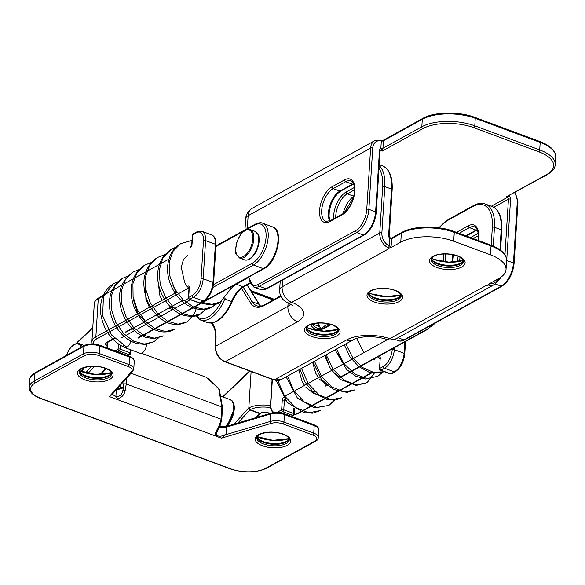 <?xml version="1.0" encoding="UTF-8"?>
<svg xmlns="http://www.w3.org/2000/svg" width="585" height="585" viewBox="0 0 585 585"><rect width="100%" height="100%" fill="white"/><g stroke="black" fill="none" stroke-linecap="round" stroke-linejoin="round"><path stroke-width="0.88" d="M116.32 389.72L115.874 396.776C118.689 396.813 120.715 395.606 121.951 393.164L123.025 390.034L124.166 380.93M221.744 419.796A1.521 0.665 -176.4 0 0 221.744 419.781L222.512 407.526A1.521 0.665 -176.4 0 0 221.89 406.933L218.739 388.754L206.476 377.354L141.533 353.26M131.545 371.643A1.521 1.294 -138.3 0 0 132.758 371.292L111.903 394.67L109.307 396.564L131.545 371.643A9.872 4.322 -176.4 0 0 128.122 366.451L98.346 355.402A9.872 4.322 -176.4 0 0 84.584 355.651L35.473 382.766A25.053 10.976 -176.4 0 0 40.95 398.407L230.856 468.87A25.053 10.976 -176.4 0 0 265.809 468.234L314.92 441.119A9.872 4.322 -176.4 0 0 312.756 434.962L282.986 423.913A9.872 4.322 -176.4 0 0 271.06 423.416L221.437 438.172L225.181 434.867L270.204 421.485L270.68 413.99L226.468 427.138L226.037 434.092C222.139 436.681 218.49 436.871 215.083 434.662C215.638 432.337 217.057 429.302 219.353 425.573L221.115 419.196L221.89 406.933L131.04 373.223M123.962 384.177A1.521 0.665 3.6 0 1 124.144 384.038A1.521 0.665 3.6 0 1 126.258 384.001L125.153 390.619C124.247 394.86 121.826 397.522 117.892 398.597L112.729 394.37M226.037 434.092L225.181 434.867M126.631 378.166L126.258 384.001L221.115 419.196A1.521 0.665 -176.4 0 1 221.744 419.781L219.982 425.99L216.538 432.98L216.83 434.238L215.083 434.662M216.83 434.238L217.006 431.467M117.892 398.597L115.874 396.776M120.605 388.104A1.521 1.28 43.5 0 0 120.846 387.453L123.179 387.541L123.025 390.034L125.153 390.619M219.982 425.99L219.353 425.573M119.347 388.498L123.179 387.541A7.59 3.327 3.6 0 1 122.265 388.221A7.59 3.327 3.6 0 1 116.693 389.303M146.513 344.316A6.83 3.481 110.4 0 1 142.213 352.938A6.83 3.481 110.4 0 1 140.1 353.281L124.788 347.6A6.83 3.481 110.4 0 1 123.274 345.45M130.828 341.15A6.83 3.481 110.4 0 1 126.901 347.256L111.53 334.956L102.668 315.827L103.413 296.661L113.417 283.813C103.925 289.889 99.677 299.725 100.664 313.311C103.245 329.56 111.26 340.982 124.707 347.563M199.902 302.701C209.876 305.538 216.757 305.297 220.53 301.977L211.902 304.361L202.088 302.386A6.83 3.481 -69.6 0 0 203.478 301.209M153.892 341.735L144.371 344.09L133.673 341.179L123.596 333.523L115.764 322.379L111.384 309.443L111.143 296.646L115.04 285.802L122.514 278.372C112.912 284.471 109.739 294.445 109.49 301.524C109.073 312.924 112.583 323.161 120.027 332.229C124.824 337.859 130.353 341.625 136.612 343.527L145.182 344.463L153.892 341.735L158.572 337.852M163.698 335.892L154.286 338.203L143.691 335.278L133.694 327.615L125.907 316.441L121.585 303.454L121.395 290.577L125.365 279.645L132.949 272.142C124.086 278.826 119.676 286.708 119.706 295.791C119.34 307.476 123.004 317.86 130.682 326.957C135.179 332.075 140.29 335.578 146.031 337.465L154.06 338.635L163.698 335.892M174.864 329.187L165.562 331.527L155.047 328.668L145.102 320.953L137.321 309.757L133.08 296.683L132.919 283.688L137.022 272.683L144.766 265.137C135.135 271.228 131.742 280.91 131.332 287.593C130.528 297.728 133.014 307.198 138.799 316.01C144.802 324.777 152.224 330.013 161.058 331.71C166.074 332.441 170.681 331.6 174.864 329.187M192.787 316.039L187.127 321.882L177.95 324.17L167.559 321.253L157.701 313.582L150.016 302.386L145.782 289.304L145.65 276.281L149.76 265.188L157.482 257.502C146.616 264.544 143.625 276.178 143.851 284.017C144.415 298.255 149.921 309.684 160.363 318.313C168.743 325.092 177.672 326.276 187.127 321.882L194.469 313.809L196.414 308.061M200.633 313.852L192.297 316.046L182.827 313.86L173.431 307.366L165.416 297.173L160.246 284.339L159.091 270.665L162.732 258.256L171.069 249.407L164.429 255.199C160.049 260.8 157.782 267.469 157.636 275.206C157.204 292.829 169.635 311.476 184.268 315.527C192.158 316.953 197.613 316.397 200.633 313.852L205.935 309.026M212.45 306.803L203.719 309.18L193.313 306.884L183.01 299.761L174.718 288.895L169.796 275.908L169.116 262.789L172.831 251.513L180.465 243.791C176.1 246.446 172.772 250.175 170.491 254.98C166.411 264.515 166.571 274.65 170.959 285.385C175.719 296.229 182.9 303.688 192.494 307.768C200.962 310.438 207.609 310.108 212.45 306.803L216.355 303.739M200.516 302.847A6.83 3.481 -69.6 0 0 202.088 302.386M126.901 347.256A6.83 3.481 110.4 0 1 124.788 347.6M345.823 343.921L352.653 357.53L362.788 367.651L374.21 372.66L384.769 371.848M336.631 348.996L343.907 363.599L354.89 374.115L367.08 378.553L377.808 376.272L382.268 372.594M326.174 354.773L333.267 369.552L344.17 380.265L356.338 384.879L367.073 382.685L374.671 372.74M328.748 323.922L324.997 325.706L321.172 328.624M314.474 361.23L321.37 376.192L332.163 387.109L344.302 391.928L355.015 389.829L347.124 392.411L333.45 389.478L321.538 379.533L312.938 362.078M301.509 368.389L308.229 383.621L319.008 394.816L331.183 399.752L341.947 397.668L336.002 399.928L327.498 399.862L313.545 392.52L305.077 382.129L299.988 369.23M287.659 376.038L293.765 390.436L304.215 401.88L316.938 407.526L328.96 405.398L334.298 400.191M277.824 380.564L284.551 395.986L295.725 407.591L308.668 412.82L320.309 410.582L312.814 413.193L303.944 412.71L287.315 402.473L276.127 380.506M508.899 195.814A1.521 0.76 -169.3 0 0 509.469 196.341L506.084 196.948L546.712 174.513A36.446 15.963 -176.4 0 0 538.734 151.771L473.799 127.676A36.446 15.963 -176.4 0 0 422.962 128.598L382.334 151.032L381.113 150.572A1.521 0.775 110.4 0 0 381.574 150.148L380.864 148.627A1.521 0.563 177 0 0 382.985 148.407L382.334 151.032L381.574 150.148A1.521 0.995 170.7 0 1 382.627 150.126M491.298 206.242L507.305 197.401L506.084 196.948L547.531 174.484A1.521 1.126 -118.9 0 1 546.712 174.513M383.453 140.824A1.521 0.665 -176.4 0 1 381.332 140.861A11.386 8.439 61.1 0 0 372.733 148.034L368.872 209.342L375.614 211.843L379.468 150.535A3.035 2.252 -118.9 0 1 380.864 148.627A3.035 2.252 -118.9 0 1 380.864 148.261L381.332 140.861L382.188 140.29A1.521 1.492 -67.1 0 0 383.248 140.276L382.985 148.224L421.829 126.777L422.297 119.289L383.453 140.736L383.248 140.276M381.34 140.817A1.521 0.702 -177.6 0 0 383.453 140.736M507.597 196.494L507.765 196.97A1.521 0.775 110.4 0 1 507.305 197.401A1.521 1.126 61.1 0 1 508.445 199.214L493.762 207.324M453.711 241.195A37.959 16.629 -176.4 0 0 400.762 242.153L390.963 247.565C389.164 247.828 388.155 248.391 387.928 249.239L291.798 302.321A31.89 13.967 3.6 0 1 297.575 321.75L225.247 361.684L274.255 379.87L346.583 339.936A31.89 13.967 3.6 0 1 389.815 338.686L485.945 285.612L487.927 285.18L488.98 283.937L498.771 278.526A37.959 16.629 -176.4 0 0 506.032 269.546A37.959 16.629 -176.4 0 0 490.464 254.833L491.027 245.978L454.267 232.34L453.711 241.195L490.464 254.833M400.762 242.153L401.317 233.298L391.789 238.563L390.963 247.565M387.928 249.239L389.208 246L389.668 238.6A3.035 2.252 -118.9 0 1 389.712 238.256L390.524 238.124M489.674 283.279L488.563 285.114A12.907 9.565 -118.9 0 0 494.427 284.493L497.243 281.882L498.617 278.614M389.668 238.6A1.521 0.665 3.6 0 0 391.789 238.563A1.521 1.126 61.1 0 1 391.811 238.387L391.811 238.387A1.521 0.76 10.7 0 1 389.712 238.256A3.035 2.252 -118.9 0 1 388.615 235.419L391.533 189.101L384.791 186.6L381.881 232.918A11.386 8.439 61.1 0 0 389.208 246A1.521 0.665 3.6 0 0 391.321 245.963M260.698 413.251L259.601 413.588L249.795 409.946L248.822 407.855L250.124 409.675L259.93 413.317L260.866 413.12M255.908 417.646L259.601 413.588A1.521 0.782 110.5 0 1 259.93 413.317L259.93 413.317A7.108 3.115 3.6 0 1 269.678 413.229L270.168 413.405M269.678 413.229A1.521 0.775 110.4 0 1 269.239 413.288C265.839 412.315 262.979 412.33 260.669 413.324L257.027 417.317M237.956 422.984L249.795 409.946A1.521 0.775 110.4 0 1 250.124 409.675A19.261 8.439 -176.4 0 1 270.599 407.65M248.735 407.979A1.521 0.483 -148.6 0 1 248.742 407.994A20.775 9.104 3.6 0 1 270.482 405.566M84.379 367.563A15.188 7.729 110.4 0 1 81.322 371.504M92.759 327.914L77.176 342.883A22.018 11.21 -69.6 0 0 76.591 343.461M85.637 372.901L91.567 366.371M114.55 338.474L107.04 342.781A5.594 2.45 -176.4 0 0 107.179 343.358A1.521 0.665 3.6 0 1 107.245 343.315A13.667 6.961 -69.6 0 0 107.706 348.192M191.734 244.691L190.556 247.17A1.521 1.126 61.1 0 0 190.066 248.04A3.035 1.543 -69.6 0 0 192.026 244.333A1.521 0.665 -176.4 0 0 191.734 244.691L192.333 235.155A1.521 0.665 -176.4 0 1 192.626 234.797L192.026 244.333M102.901 296.171L98.258 298.738A20.775 9.104 -176.4 0 0 94.287 303.652C94.434 301.414 95.918 299.483 98.755 297.86A1.521 1.126 61.1 0 0 98.258 298.738L95.86 336.88L176.743 292.222M196.194 232.823A1.521 1.126 -118.9 0 1 196.692 231.952L193.116 233.92A1.521 1.126 -118.9 0 0 192.626 234.797L196.194 232.823A13.667 6.961 -69.6 0 1 203.463 240.647L201.064 278.796A13.667 6.961 -69.6 0 1 192.253 295.491L188.684 297.465L189.284 287.93A3.035 1.543 -69.6 0 0 187.668 286.189A1.521 1.126 61.1 0 0 188.809 288.003L97 338.7A19.261 8.439 -176.4 0 0 93.337 343.914M92.174 343.878L91.889 341.794A20.775 9.104 3.6 0 1 95.86 336.88A1.521 1.126 61.1 0 0 97 338.7M189.284 287.93A1.521 0.665 -176.4 0 0 188.992 288.288L188.392 297.823A1.521 0.665 -176.4 0 1 188.684 297.465A1.521 1.126 61.1 0 0 189.825 299.279A1.521 0.775 110.4 0 1 189.379 299.344L199.185 302.979A1.521 0.775 110.4 0 0 199.624 302.92A1.521 1.126 61.1 0 0 200.443 302.884L204.019 300.917A1.521 1.126 61.1 0 1 203.192 300.946L193.394 297.312L189.825 299.279L199.624 302.92L203.192 300.946A15.188 7.729 -69.6 0 0 212.984 282.394A1.521 0.665 3.6 0 1 213.605 282.979L216.004 244.837A1.521 0.665 3.6 0 0 215.382 244.245L205.584 240.611L203.178 278.752L212.984 282.394L215.382 244.245A15.188 7.729 -69.6 0 0 211.733 234.943L201.935 231.302A15.188 7.729 110.4 0 1 205.584 240.611A1.521 0.665 3.6 0 0 203.463 240.647M100.167 374.502L105.666 368.44M94.463 366.349L88.013 373.457M106.96 346.108A7.108 3.115 3.6 0 1 106.799 342.335L114.287 338.203M125.27 332.134L133.614 327.534M144.612 321.457L183.339 300.076M201.064 278.796A1.521 0.665 3.6 0 1 203.178 278.752A15.188 7.729 110.4 0 1 193.394 297.312A1.521 1.126 61.1 0 1 192.253 295.491M107.618 342.298A1.521 1.126 -118.9 0 1 106.799 342.335M92.796 327.41L77.352 342.24A1.521 0.899 46.2 0 0 77.176 342.883M111.603 373.062A16.322 7.152 3.6 0 1 108.649 376.104A16.322 7.152 3.6 0 1 91.121 377.895A16.322 7.152 3.6 0 1 79.238 371.022M79.282 370.934L80.693 372.901A16.768 7.342 -176.4 0 0 109.066 375.27A16.768 7.342 -176.4 0 0 109.921 374.744L111.574 372.967M109.695 379.394A17.842 7.817 3.6 0 1 84.803 379.848A17.842 7.817 3.6 0 1 80.898 368.711A17.842 7.817 3.6 0 1 105.79 368.265A17.842 7.817 3.6 0 1 109.695 379.394M79.092 371.665A16.322 7.152 -176.4 0 0 90.119 379.204A16.322 7.152 -176.4 0 0 108.554 377.581A16.322 7.152 -176.4 0 0 111.676 373.72C110.96 372.82 113.424 370.948 102.075 367.336C95.084 365.552 88.298 365.998 81.717 368.682C79.684 370.078 78.807 371.073 79.092 371.665M287.345 445.317A17.842 7.817 3.6 0 1 262.46 445.77A17.842 7.817 3.6 0 1 258.555 434.633A17.842 7.817 3.6 0 1 283.44 434.18A17.842 7.817 3.6 0 1 287.345 445.317M256.742 437.587A16.322 7.152 -176.4 0 0 267.776 445.126A16.322 7.152 -176.4 0 0 286.204 443.503A16.322 7.152 -176.4 0 0 289.326 439.635C288.617 438.743 291.081 436.871 279.725 433.258C272.734 431.474 265.956 431.92 259.374 434.596C257.334 436 256.464 436.995 256.742 437.587M289.261 438.977A16.322 7.152 3.6 0 1 286.299 442.019A16.322 7.152 3.6 0 1 268.771 443.81A16.322 7.152 3.6 0 1 256.895 436.944M256.932 436.856L258.351 438.823A16.768 7.342 -176.4 0 0 286.716 441.192A16.768 7.342 -176.4 0 0 287.579 440.659L289.231 438.889M111.486 372.718A23.473 10.281 3.6 0 1 79.399 370.7M289.144 438.64A23.473 10.281 3.6 0 1 257.056 436.622M221.437 438.172L109.307 396.564M99.435 345.121A1.521 0.775 -69.6 0 1 99.801 346.057L99.326 353.545L129.095 364.594L129.57 357.099L99.801 346.057A11.386 4.987 -176.4 0 0 83.911 346.342L34.8 373.457L34.332 380.952L83.443 353.837L83.911 346.342A1.521 1.126 -118.9 0 1 84.401 345.464C88.788 343.483 93.797 343.366 99.435 345.121L129.205 356.17C132.744 357.64 134.418 359.424 134.236 361.515A11.386 4.987 -176.4 0 0 129.57 357.099A1.521 0.775 -69.6 0 0 129.205 356.17M313.845 424.681C317.377 426.151 319.059 427.935 318.876 430.026A11.386 4.987 -176.4 0 0 314.211 425.617A1.521 0.775 -69.6 0 0 313.845 424.681L284.069 413.639A1.521 0.775 -69.6 0 1 284.434 414.568L283.966 422.063L313.736 433.105L314.211 425.617L284.434 414.568A11.386 4.987 -176.4 0 0 270.68 413.99A1.521 0.877 -106.6 0 1 271.184 413.105L226.98 426.253L219.697 426.538M226.98 426.253A1.521 0.877 -106.6 0 0 226.468 427.138A7.59 3.327 3.6 0 1 219.28 427.306M120.963 384.513L120.846 387.453M84.401 345.464L35.29 372.586A1.521 1.126 -118.9 0 0 34.8 373.457A26.574 11.641 -176.4 0 0 29.718 379.745L29.25 387.241A26.574 11.641 3.6 0 1 34.332 380.952A1.521 1.126 61.1 0 0 35.473 382.766M312.756 434.962A1.521 0.775 110.4 0 0 313.736 433.105A11.386 4.987 3.6 0 1 318.408 437.522L318.876 430.026M271.06 423.416A1.521 0.877 73.4 0 1 270.204 421.485A11.386 4.987 3.6 0 1 283.966 422.063A1.521 0.775 110.4 0 1 282.986 423.913M128.122 366.451A1.521 0.775 110.4 0 0 129.095 364.594A11.386 4.987 3.6 0 1 133.768 369.011L134.236 361.515M84.584 355.651A1.521 1.126 61.1 0 1 83.443 353.837A11.386 4.987 3.6 0 1 99.326 353.545A1.521 0.775 110.4 0 1 98.346 355.402M265.809 468.234A1.521 1.126 -118.9 0 0 266.628 468.205L315.739 441.09A1.521 1.126 -118.9 0 1 314.92 441.119M266.628 468.205C256.062 472.921 243.989 473.163 230.417 468.936A1.521 0.775 -69.6 0 0 230.856 468.87M230.417 468.936L40.511 398.465A1.521 0.775 -69.6 0 0 40.95 398.407M117.446 388.455L120.568 388.118A1.521 1.28 43.5 0 0 120.773 387.526A1.521 0.665 3.6 0 0 120.671 387.753L120.466 388.257M120.693 387.892A1.521 0.665 3.6 0 1 120.671 387.753L120.868 384.623M272.361 379.394L270.811 404.008A13.667 6.961 -69.6 0 0 274.431 412.491M276.8 412.388A13.667 6.961 -69.6 0 0 278.08 411.833L281.648 409.858L282.248 400.323A3.035 1.543 -69.6 0 1 283.301 397.464M284.208 396.615L294.196 391.102M295.147 390.575L387.416 339.629M425.017 328.668L426.853 329.348A22.778 11.598 -69.6 0 0 432.395 324.595M286.006 398.063L285.348 398.429L286.657 398.919M312.214 392.645L314.693 391.277M326.152 384.945L328.061 383.899M339.783 377.427L426.853 329.348A1.521 1.126 61.1 0 0 427.672 329.311L433.894 323.768M290.986 416.198L292.588 415.313L282.789 411.679L280.822 412.761M285.875 400.849L284.368 400.286L283.769 409.822L293.568 413.463L293.904 408.147M284.632 399.299A1.521 0.775 -69.6 0 0 284.368 400.286A1.521 0.665 -176.4 0 0 282.248 400.323M272.098 379.299L270.526 404.367A1.521 0.665 3.6 0 1 270.811 404.008M278.08 411.833A1.521 1.126 61.1 0 0 278.153 412.44M281.648 409.858A1.521 1.126 61.1 0 0 282.789 411.679A1.521 0.775 110.4 0 0 283.769 409.822A1.521 0.665 -176.4 0 0 281.648 409.858M293.568 413.463A1.521 0.775 110.4 0 1 292.588 415.313A1.521 1.126 -118.9 0 0 293.407 415.284A1.521 1.521 0 0 0 294.189 414.048A1.521 0.665 -176.4 0 0 293.568 413.463M257.736 246.27A15.188 7.729 -69.6 0 0 255.097 231.389L258.226 234.709C259.33 235.214 259.279 239.126 258.073 246.446C255.572 254.095 252.23 257.137 251.455 257.729C248.786 259.901 246.475 260.61 244.53 259.864A15.188 7.729 -69.6 0 0 257.736 246.27M239.631 258.043L236.494 254.709C235.382 254.109 235.433 250.197 236.654 242.987C239.141 235.353 242.512 232.274 243.294 231.682L245.656 230.044L250.19 229.569A15.188 7.729 110.4 0 1 252.837 244.45A15.188 7.729 110.4 0 1 239.631 258.043L244.53 259.864M251.828 244.194A14.428 7.349 -69.6 0 0 248.289 229.832A14.428 7.349 -69.6 0 0 236.764 242.972A14.428 7.349 -69.6 0 0 240.311 257.334A14.428 7.349 -69.6 0 0 251.828 244.194M431.584 326.342A15.188 7.729 -69.6 0 0 434.911 323.205M354.839 190.973A19.363 9.857 110.4 0 1 342.364 214.629A1.521 1.126 -118.9 0 1 342.854 213.752L330.349 220.655A1.521 1.126 61.1 0 0 329.86 221.532A19.363 9.857 110.4 0 1 319.571 210.446A19.363 9.857 110.4 0 1 332.046 186.79L344.543 179.887A19.363 9.857 110.4 0 1 354.839 190.973M457.397 261.714A19.363 9.857 110.4 0 1 457.404 261.59A19.363 9.857 110.4 0 1 458.209 256.296M329.713 220.976A17.842 9.089 110.4 0 1 330.094 204.808A17.842 9.089 110.4 0 1 339.922 191.105L352.426 184.209L345.684 181.708L333.187 188.611A17.842 9.089 -69.6 0 0 322.32 205.978A17.842 9.089 -69.6 0 0 325.969 221.342L330.349 220.655M342.854 213.752C349.23 209.379 353.128 201.905 354.547 191.332C354.503 185.006 353.281 181.555 350.883 180.984A17.842 9.089 -69.6 0 0 345.684 181.708A1.521 1.126 61.1 0 1 344.543 179.887M353.603 183.982L353.245 184.173A1.521 1.126 61.1 0 1 352.426 184.209A17.842 9.089 110.4 0 1 353.479 183.705M248.874 277.034A17.462 8.892 -69.6 0 0 258.175 284.456A1.521 1.126 61.1 0 0 259.309 286.27L266.051 288.771L363.38 235.031L356.638 232.53L259.309 286.27A18.983 9.667 110.4 0 1 253.78 287.038L260.515 289.538A18.983 9.667 -69.6 0 0 266.051 288.771A1.521 1.126 -118.9 0 0 266.87 288.741L364.199 235.002A1.521 1.126 -118.9 0 1 363.38 235.031A18.983 9.667 -69.6 0 0 375.614 211.843A1.521 0.665 -176.4 0 1 376.235 212.428C374.97 222.848 370.963 230.373 364.199 235.002M538.734 151.771A1.521 0.775 110.4 0 0 539.714 149.914L540.189 142.418L475.254 118.324L474.779 125.819L539.714 149.914A37.959 16.629 3.6 0 1 555.282 164.626L555.75 157.131A37.959 16.629 -176.4 0 0 540.189 142.418A1.521 0.775 110.4 0 0 539.823 141.49L474.888 117.395A1.521 0.775 110.4 0 1 475.254 118.324A37.959 16.629 -176.4 0 0 422.297 119.289A1.521 1.126 61.1 0 1 422.787 118.411C434.289 111.698 459.035 111.26 474.888 117.395M258.175 284.456L355.505 230.717A17.462 8.892 -69.6 0 0 366.758 209.379L370.612 148.071L248.128 215.697L247.323 228.552M342.364 214.629L329.86 221.532M397.997 337.735L403.884 339.914L501.213 286.175L495.254 283.966M196.421 315.681A28.848 14.691 -69.6 0 0 221.43 301.407M504.95 254.841L508.445 199.214A1.521 0.665 -176.4 0 1 510.566 199.178L506.705 260.486L513.447 262.987L517.301 201.679A11.386 8.439 61.1 0 0 514.551 192.692M470.53 237.576L478.208 233.335M250.833 290.599L274.402 299.344M379.468 150.535A1.521 0.665 -176.4 0 1 380.089 151.12L380.294 150.608A1.521 1.126 61.1 0 1 381.113 150.572L380.089 151.135M509.55 195.456L509.513 195.997A3.035 2.252 -118.9 0 1 509.469 196.341A3.035 2.252 -118.9 0 1 510.566 199.178M207.28 322.532A30.369 15.466 -69.6 0 0 231.521 301.538L224.779 299.037A30.369 15.466 110.4 0 1 200.538 320.032L207.28 322.532C216.567 324.448 224.889 317.523 232.238 301.75L231.521 301.538A22.778 11.598 110.4 0 1 243.067 286.716L249.78 283.001M248.574 277.444A36.446 15.963 3.6 0 1 248.179 277.67L236.325 284.215L243.067 286.716A1.521 1.126 61.1 0 0 243.886 286.679C239.389 289.275 235.506 294.299 232.238 301.75M372.733 148.034A1.521 0.665 3.6 0 0 370.612 148.071A12.907 9.565 -118.9 0 1 374.788 140.634L252.303 208.267A12.907 9.565 61.1 0 0 248.128 215.697A12.907 5.653 -176.4 0 0 245.663 218.753L244.969 229.854M478.34 235.711L473.177 238.563M460.139 257.224A17.842 9.089 -69.6 0 0 459.532 261.356M353.245 184.173L340.741 191.076A1.521 1.126 61.1 0 1 339.922 191.105L333.187 188.611A1.521 1.126 -118.9 0 1 332.046 186.79M236.084 284.098A1.521 1.126 61.1 0 0 236.325 284.215A22.778 11.598 -69.6 0 0 229.73 290.284M225.159 298.167A22.778 11.598 -69.6 0 0 224.779 299.037L224.34 298.869M366.758 209.379A1.521 0.665 3.6 0 1 368.872 209.342A18.983 9.667 110.4 0 1 356.638 232.53A1.521 1.126 61.1 0 1 355.505 230.717M502.032 286.145A1.521 1.126 61.1 0 1 501.213 286.175A18.983 9.667 -69.6 0 0 513.447 262.987A1.521 0.665 3.6 0 1 514.069 263.572C512.811 273.992 508.796 281.517 502.032 286.145L404.703 339.885C402.019 341.165 399.906 341.428 398.356 340.682A18.983 9.667 -69.6 0 0 403.884 339.914A1.521 1.126 61.1 0 0 404.703 339.885M506.603 260.449A1.521 0.665 -176.4 0 1 506.705 260.486A18.983 9.667 110.4 0 1 506.449 262.943M501.045 277.1A18.983 9.667 110.4 0 1 497.572 281.334M422.962 128.598A1.521 1.126 61.1 0 1 421.829 126.777A37.959 16.629 3.6 0 1 474.779 125.819A1.521 0.775 110.4 0 1 473.799 127.676M380.864 148.261A1.521 0.665 -176.4 0 0 382.985 148.224A1.521 1.126 61.1 0 0 382.985 148.407M517.301 201.679A1.521 0.665 3.6 0 1 517.93 202.271L514.069 263.572M509.045 195.734A1.521 0.665 -176.4 0 0 509.513 195.997M311.812 336.514A17.842 7.817 3.6 0 1 307.907 325.377A17.842 7.817 3.6 0 1 332.792 324.931A17.842 7.817 3.6 0 1 336.697 336.061A17.842 7.817 3.6 0 1 311.812 336.514M306.094 328.331A16.322 7.152 -176.4 0 0 312.785 334.657A16.322 7.152 -176.4 0 0 329.574 336.148A16.322 7.152 -176.4 0 0 338.678 330.386C339.234 329.026 337.121 327.227 332.353 324.989C325.231 322.145 313.867 322.73 310.196 324.653C307.162 326.123 305.794 327.351 306.094 328.331M374.312 301.999A17.842 7.817 3.6 0 1 370.407 290.869A17.842 7.817 3.6 0 1 395.299 290.416A17.842 7.817 3.6 0 1 399.204 301.553A17.842 7.817 3.6 0 1 374.312 301.999M368.601 293.824A16.322 7.152 -176.4 0 0 375.292 300.149A16.322 7.152 -176.4 0 0 392.082 301.641A16.322 7.152 -176.4 0 0 401.186 295.871C401.734 294.518 399.628 292.719 394.853 290.474C387.731 287.637 376.374 288.222 372.703 290.145C369.661 291.615 368.301 292.844 368.601 293.824M436.82 267.491A17.842 7.817 3.6 0 1 432.915 256.354A17.842 7.817 3.6 0 1 457.799 255.901A17.842 7.817 3.6 0 1 461.704 267.038A17.842 7.817 3.6 0 1 436.82 267.491M431.108 259.309A16.322 7.152 -176.4 0 0 437.799 265.634A16.322 7.152 -176.4 0 0 454.582 267.126A16.322 7.152 -176.4 0 0 463.686 261.363C464.241 260.003 462.135 258.204 457.36 255.967C450.238 253.122 438.874 253.707 435.203 255.63C432.169 257.1 430.801 258.329 431.108 259.309M338.496 329.384A23.473 10.281 3.6 0 1 309.114 328.521A23.473 10.281 3.6 0 1 306.401 327.366M338.613 329.728A16.322 7.152 3.6 0 1 312.88 333.179A16.322 7.152 3.6 0 1 306.248 327.688M306.284 327.6L307.703 329.567A16.768 7.342 -176.4 0 0 312.683 332.36A16.768 7.342 -176.4 0 0 336.931 331.41L338.583 329.633M400.996 294.877A23.473 10.281 3.6 0 1 371.621 294.014A23.473 10.281 3.6 0 1 368.908 292.858M401.113 295.213A16.322 7.152 3.6 0 1 375.387 298.664A16.322 7.152 3.6 0 1 368.755 293.18M368.791 293.092L370.21 295.059A16.768 7.342 -176.4 0 0 375.182 297.845A16.768 7.342 -176.4 0 0 399.438 296.895L401.091 295.125M463.503 260.362A23.473 10.281 3.6 0 1 434.128 259.499A23.473 10.281 3.6 0 1 431.416 258.343M463.62 260.705A16.322 7.152 3.6 0 1 437.887 264.157A16.322 7.152 3.6 0 1 431.255 258.665M431.291 258.577L432.71 260.544A16.768 7.342 -176.4 0 0 437.69 263.338A16.768 7.342 -176.4 0 0 461.938 262.387L463.591 260.61M456.439 232.347L468.292 225.803A19.363 9.857 110.4 0 1 478.581 236.888A19.363 9.857 110.4 0 1 478.15 240.406M354.598 189.796L347.278 193.832A17.842 9.089 -69.6 0 0 335.775 215.638A17.842 9.089 -69.6 0 0 335.731 217.686M333.655 218.834A19.363 9.857 110.4 0 1 333.655 215.675A19.363 9.857 110.4 0 1 346.137 192.019L354.459 187.419M465.828 235.835L476.168 230.124L469.433 227.623L459.086 233.335M477.93 240.325L478.296 237.247C478.245 230.921 477.024 227.477 474.632 226.9A17.842 9.089 -69.6 0 0 469.433 227.623A1.521 1.126 -118.9 0 1 468.292 225.803M477.353 229.898L476.987 230.088A1.521 1.126 -118.9 0 1 476.168 230.124A17.842 9.089 110.4 0 1 477.228 229.62M312.617 323.878L319.6 326.774L317.355 323.117M243.199 287.081L252.215 301.772L258.95 304.273L247.075 284.917M490.033 283.352A11.386 8.439 61.1 0 0 497.594 279.177M499.926 249.788L501.184 229.788L494.449 227.287L493.265 246.095M282.54 280.083L282.116 286.869L379.76 232.962L382.67 186.637A36.446 18.559 -69.6 0 0 379.007 168.421M212.201 322.978L213.159 324.543A31.89 16.241 110.4 0 1 215.96 339.863L215.565 346.24L287.886 306.306L288.105 302.876M280.91 296.354L264.376 305.48A31.89 16.241 110.4 0 1 250.234 302.54L241.503 288.317M331.176 324.587L325.026 327.98A31.89 16.241 110.4 0 1 310.876 325.041L310.555 324.514M280.639 295.761A25.433 12.95 -69.6 0 0 279.974 296.266M443.584 261.692A19.363 9.857 110.4 0 1 443.554 254.014M491.203 245.254L492.329 227.331A36.446 18.559 -69.6 0 0 472.958 206.461L447.774 220.362A36.446 18.559 -69.6 0 0 439.042 227.814M353.808 196.26L347.278 193.832A1.521 1.126 -118.9 0 1 346.137 192.019M343.183 213.562A17.842 9.089 110.4 0 1 353.757 196.48M445.682 253.978A17.842 9.089 -69.6 0 0 445.828 261.948M452.198 262.139A17.842 9.089 110.4 0 1 452.746 254.687M297.575 321.75A12.907 9.565 61.1 0 1 287.886 306.306A18.983 8.314 -176.4 0 0 290.606 304.105M280.186 281.385L279.645 289.926A12.907 5.653 3.6 0 1 282.116 286.869A12.907 9.565 61.1 0 0 291.798 302.321A12.907 7.02 -68 0 1 287.688 302.701L292.398 305.399M310.876 325.041A1.521 1.214 148.5 0 1 312.865 324.273A30.369 15.466 -69.6 0 0 317.487 328.302C319.739 329.165 322.415 328.763 325.516 327.11A1.521 1.126 61.1 0 0 325.026 327.98M321.041 328.668A30.369 15.466 110.4 0 1 319.6 326.774A1.521 1.214 148.5 0 1 320.134 327.205L317.611 323.095M260.398 306.167A30.369 15.466 110.4 0 1 258.95 304.273A1.521 1.214 148.5 0 1 259.491 304.705L247.28 284.807M250.234 302.54A1.521 1.214 -31.5 0 1 252.215 301.772A30.369 15.466 -69.6 0 0 256.837 305.794C259.089 306.657 261.766 306.262 264.873 304.602L280.69 295.871M506.032 269.546L506.588 260.691A37.959 16.629 -176.4 0 0 491.027 245.978A1.521 0.775 110.4 0 0 490.661 245.049L453.901 231.411A1.521 0.775 110.4 0 1 454.267 232.34A37.959 16.629 -176.4 0 0 401.317 233.298A1.521 1.126 61.1 0 1 401.807 232.428L391.745 237.985L389.946 237.729L389.237 236.011A1.521 0.665 -176.4 0 0 388.615 235.419M379.182 165.54A37.959 19.334 110.4 0 1 384.791 186.6A1.521 0.665 3.6 0 0 382.67 186.637M382.414 165.833C389.471 168.97 392.718 176.926 392.155 189.686A1.521 0.665 -176.4 0 0 391.533 189.101A37.959 19.334 -69.6 0 0 382.414 165.833L379.241 164.656M492.065 206.527C499.129 209.664 502.376 217.613 501.806 230.38A1.521 0.665 -176.4 0 0 501.184 229.788A37.959 19.334 -69.6 0 0 492.065 206.527L485.331 204.026A37.959 19.334 110.4 0 1 494.449 227.287A1.521 0.665 -176.4 0 0 492.329 227.331M396.784 338.408A12.907 9.565 -118.9 0 1 389.815 338.686A12.907 6.113 -71.2 0 1 386.392 339.329A12.907 12.907 0 0 0 396.784 338.408L494.427 284.493M386.392 339.329C376.521 335.98 361.267 335.636 353.552 339.658A12.907 9.565 -118.9 0 1 346.583 339.936M215.96 339.863A1.521 0.665 -176.4 0 0 215.675 340.221L215.273 346.598A1.521 0.665 -176.4 0 1 215.565 346.24A12.907 9.565 61.1 0 0 225.247 361.684A1.521 0.775 110.4 0 1 224.808 361.749L273.809 379.936A1.521 0.775 110.4 0 0 274.255 379.87A12.907 9.565 61.1 0 0 281.224 379.592L353.552 339.658M388.352 247.93A12.907 9.565 -118.9 0 1 379.76 232.962A1.521 0.665 3.6 0 1 381.881 232.918M264.376 305.48A1.521 1.126 -118.9 0 1 264.873 304.602M213.159 324.543A1.521 1.214 148.5 0 0 213.094 325.794L211.419 323.074M438.706 227.77L448.271 219.492A1.521 1.126 61.1 0 0 447.774 220.362M448.271 219.492L473.448 205.591A1.521 1.126 61.1 0 0 472.958 206.461M230.307 399.687A15.188 7.729 110.4 0 1 234.256 409.091A15.188 7.729 110.4 0 1 226.19 426.45M251.111 371.512L248.822 407.855L234.022 424.154M249.949 371.08L222.995 396.959M380.126 359.212L379.811 368.389A1.521 0.665 3.6 0 0 379.526 368.747L380.126 359.212A1.521 0.665 3.6 0 1 380.411 358.846A3.035 1.543 -69.6 0 0 378.802 357.113A1.521 1.126 -118.9 0 0 379.943 358.927A1.521 0.775 110.4 0 1 380.118 358.854M379.526 368.747A1.521 1.521 0 0 0 380.513 370.261A1.521 0.775 -69.6 0 0 380.952 370.203L390.758 373.837L394.327 371.87L384.528 368.228L380.952 370.203A1.521 1.126 -118.9 0 1 379.811 368.389L383.387 366.415A13.667 6.961 -69.6 0 0 392.191 349.713L392.25 348.872M394.436 347.665L394.312 349.676L404.111 353.311L404.827 341.925M293.911 414.838A19.261 8.439 -176.4 0 0 297.933 413.259L372.265 372.214M404.74 353.903C403.73 362.188 400.535 368.17 395.146 371.833A1.521 1.126 -118.9 0 1 394.327 371.87A15.188 7.729 -69.6 0 0 404.111 353.311A1.521 0.665 -176.4 0 1 404.74 353.903L405.515 341.552M392.191 349.713A1.521 0.665 -176.4 0 1 394.312 349.676A15.188 7.729 110.4 0 1 384.528 368.228A1.521 1.126 -118.9 0 1 383.387 366.415M391.577 373.808A1.521 1.126 -118.9 0 1 390.758 373.837A1.521 0.775 -69.6 0 1 390.312 373.903A1.521 1.521 0 0 0 391.577 373.808L395.146 371.833M297.933 413.259A1.521 1.126 61.1 0 0 298.752 413.222L372.777 372.352M222.973 396.952A1.521 0.899 -133.8 0 1 223.148 396.337L249.59 370.948M258.117 234.453A14.808 7.539 110.4 0 1 257.714 247.857A14.808 7.539 110.4 0 1 249.59 259.14A14.808 7.539 110.4 0 1 248.815 259.513M107.296 342.51L107.245 343.315M114.974 350.89L118.082 349.172L118.411 344.038M170.14 308.595L173.036 306.993M184.355 300.741L188.487 298.46M213.43 284.69L252.347 263.199A21.257 10.822 -69.6 0 0 266.051 237.225A21.257 10.822 -69.6 0 0 254.746 225.057L246.058 229.854M244.654 230.629L215.902 246.504M252.347 263.199A1.521 1.126 61.1 0 0 253.488 265.02L263.287 268.654A22.778 11.598 -69.6 0 0 277.158 246.475A22.778 11.598 -69.6 0 0 272.5 226.863L262.694 223.229A22.778 11.598 110.4 0 1 267.352 242.841A22.778 11.598 110.4 0 1 253.488 265.02L212.889 287.44M190.542 299.776L147.691 323.432M147.654 323.454L135.991 329.896M134.455 330.744L126.923 334.898M124.144 336.433L121.782 337.742M137.899 337.889L263.287 268.654A1.521 1.126 61.1 0 0 264.113 268.625C277.524 262.248 284.215 229.444 272.5 226.863M127.42 355.512L129.029 354.627L119.223 350.985L117.622 351.87M120.437 345.377L120.203 349.128L130.002 352.77L130.206 349.611M254.746 225.057A1.521 1.126 -118.9 0 1 255.243 224.179C258.599 222.651 261.086 222.337 262.694 223.229M118.082 349.172A1.521 1.126 61.1 0 0 119.223 350.985A1.521 0.775 110.4 0 0 120.203 349.128A1.521 0.665 -176.4 0 0 118.082 349.172M130.002 352.77A1.521 0.775 110.4 0 1 129.029 354.627A1.521 1.126 -118.9 0 0 129.848 354.59A1.521 1.521 0 0 0 130.63 353.355A1.521 0.665 -176.4 0 0 130.002 352.77M66.259 355.49L69.235 349.464L72.394 345.75L74.756 344.112L77.461 343.358L79.297 343.636A15.188 7.729 110.4 0 1 82.141 346.715M81.198 347.241A14.428 7.349 -69.6 0 0 74.215 344.704A14.428 7.349 -69.6 0 0 66.397 355.409M225.035 426.648A15.188 7.729 -69.6 0 0 233.642 408.864A15.188 7.729 -69.6 0 0 229.993 399.555C231.631 400.966 233.634 399.906 233.949 409.156L231.229 419.153L225.525 426.582M80.723 371.263A15.188 7.729 -69.6 0 0 83.414 367.906M81.966 370.378L84.028 367.68M91.889 341.794L94.287 303.652M189.248 287.944L188.94 287.71L188.992 288.288M158.367 314.284L156.568 315.278M145.511 321.384L134.616 327.395M133.87 327.805L125.585 332.382M188.392 297.823A1.521 1.521 0 0 0 189.379 299.344M77.352 342.24L76.035 343.6M199.185 302.979A1.521 1.521 0 0 0 200.443 302.884M204.019 300.917C209.401 297.246 212.596 291.272 213.605 282.979M201.935 231.302L196.692 231.952M101.008 374.466L106.258 368.682M216.004 244.837C216.238 239.565 214.812 236.267 211.733 234.943M193.116 233.92A1.521 1.521 0 0 0 192.333 235.155M98.755 297.86L169.913 258.57M79.414 370.678L95.275 374.415L111.479 372.696M257.071 436.6L272.924 440.337L289.129 438.611M315.739 441.09C317.041 440.666 317.926 439.474 318.408 437.522M40.511 398.465C32.921 395.511 29.17 391.767 29.25 387.241M132.758 371.292L133.768 369.011M207.938 377.961L219.273 389.179L222.512 407.518M35.29 372.586C31.78 374.568 29.923 376.952 29.718 379.745M284.069 413.639C279.725 412.184 275.433 412.001 271.184 413.105M118.243 281.604L113.417 283.813M128.108 275.915L122.514 278.372M147.552 323.366L139.003 315.505M137.826 313.706L133.307 299.418L133.27 297.772M139.34 269.451L132.949 272.142M157.738 316.083L156.246 315.037M149.394 307.322L145.957 299.557L145.358 286.123M151.924 262.241L144.766 265.137M172.334 309.831L169.482 308.141M162.22 300.237L159.932 295.776L157.84 279.842M165.284 254.446L157.482 257.502M176.297 292.471L172.78 284.997M176.114 247.111L171.069 249.407M187.112 286.496L184.663 282.518L181.248 267.228L183.441 259.645L187.449 255.535M220.53 301.977L229.781 290.131L230.578 287.133M192.004 240.384L180.465 243.791M251.725 292.061L273.18 300.017M344.265 344.784L350.101 357.106L358.671 366.517L369.04 372.228L384.82 371.863M335.081 349.852L346.656 369.566L355.592 376.067L365.428 378.985L377.808 376.272M330.101 324.265L329.64 324.829M324.631 355.621L330.7 369.098L340.39 379.46L356.258 385.405L367.073 382.685M328.668 323.907L324.997 325.706L321.121 328.573M286.138 376.872L297.399 398.056L314.364 407.818L328.96 405.398L334.671 400.147M325.567 385.691L325.545 386.056M374.371 359.556L373.384 359.292M363.841 352.645L356.696 338.379M343.673 363.782L340.792 359.49L338.115 353.208M341.128 378.027L333.055 372.089M331.68 370.4L329.64 367.314L325.472 355.161M327.637 385.691L319.761 379.431M318.43 377.72L315.695 373.142L312.617 362.254M315.388 394.063L312.931 393.04L305.867 387.102M304.544 385.383L302.079 381.332L298.825 369.874M270.526 404.367L270.731 408.469L272.632 412.754M326.532 385.157L328.353 384.155M340.185 377.617L351.292 371.49M352.506 370.817L427.672 329.311M294.189 414.048L294.533 408.571M293.407 415.284L291.44 416.366M250.19 229.569L255.097 231.389M435.635 322.803L430.962 326.927M252.303 208.267A12.907 12.907 0 0 0 245.663 218.753M394.699 339.329L398.356 340.682M380.089 151.12L376.235 212.428M249.941 283.337L243.886 286.679M195.587 315.907L200.538 320.032M266.87 288.741C264.186 290.021 262.073 290.284 260.515 289.538M274.16 299.476L251.009 290.891M547.531 174.484C555.911 168.86 554.492 167.259 555.282 164.626M248.566 277.21L253.78 287.038M318.116 323.914L318.759 323.03M422.787 118.411L383.321 140.203L374.788 140.634M539.823 141.49C550.456 145.585 555.765 150.798 555.75 157.131M514.997 192.443L517.93 202.271M340.741 191.076L337.523 193.606L333.384 199.251L331.095 204.223L329.275 211.309L329.041 216.37L329.991 220.845M306.416 327.344L308.953 328.412L323.973 331.161L338.481 329.362M368.923 292.829L371.46 293.897L386.48 296.646L400.988 294.847M431.43 258.321L433.96 259.389L448.987 262.139L463.488 260.34M279.645 289.926A12.907 12.907 0 0 0 287.688 302.701M344.082 212.969L353.603 197.094M476.987 230.088L466.282 236.004M453.455 254.833L452.775 262.124M213.094 325.794C215.126 329.099 215.989 333.911 215.675 340.221M215.273 346.598C215.434 353.742 218.607 358.795 224.808 361.749M273.809 379.936L281.224 379.592M320.134 327.205L321.194 328.646M501.806 230.38L500.555 250.256M259.491 304.705L260.544 306.145M278.438 297.114L280.478 295.359M325.516 327.11L330.474 324.375M389.237 236.011L392.155 189.686M401.807 232.428C413.31 225.715 438.055 225.276 453.901 231.411M490.661 245.049C501.294 249.144 506.603 254.358 506.588 260.691M473.448 205.591C477.748 203.244 481.704 202.724 485.331 204.026M233.993 407.686L233.963 409.449L227.762 424.476M269.831 413.507L269.239 413.288M293.611 415.145L298.752 413.222M380.513 370.261L390.312 373.903M223.148 396.337L222.651 396.835M106.96 343.68L107.209 348.009M138.352 338.057L264.113 268.625M215.938 245.883L255.243 224.179M130.63 353.355L130.85 349.852M129.848 354.59L127.874 355.68M79.297 343.636L84.196 345.457M229.993 399.555L221.781 396.513M83.955 367.709L81.008 371.38"/></g></svg>
